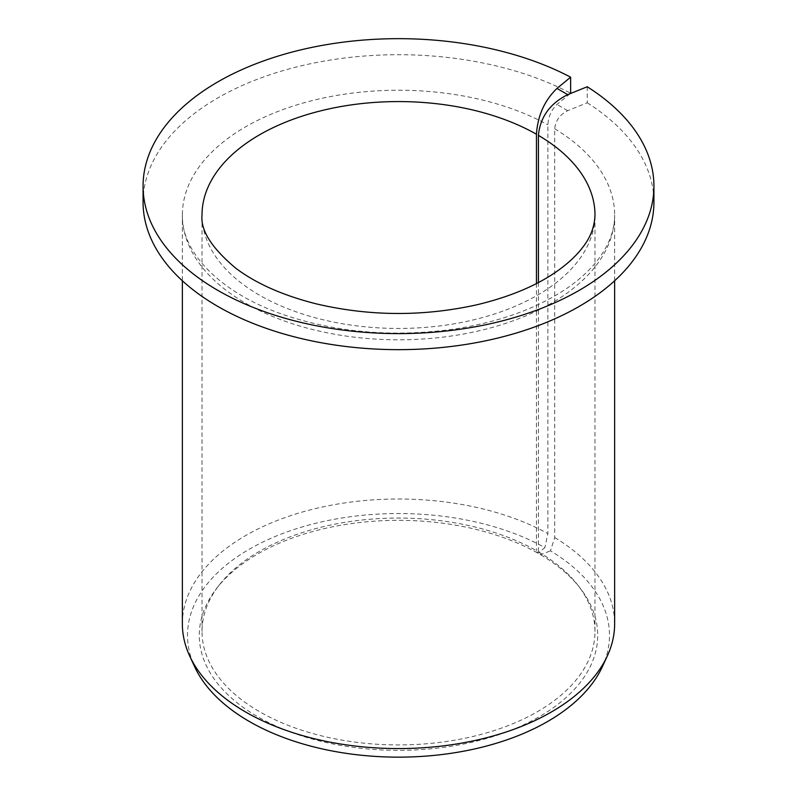 <?xml version="1.0" encoding="UTF-8"?>
<svg xmlns="http://www.w3.org/2000/svg" width="797" height="797" viewBox="0 0 797 797"><rect width="100%" height="100%" fill="white"/><g stroke="black" fill="none" stroke-linecap="round" stroke-linejoin="round"><path stroke-width="0.6" stroke-dasharray="3.98 2.99" d="M587.22 86.753L587.22 102.803L567.733 110.683C559.863 114.579 555.529 120.616 554.712 128.775L554.712 537.557L550.448 550.827A210.986 121.811 180 0 1 602.373 666.691M538.413 282.536L538.413 551.843L540.675 554.782L550.448 550.827M538.413 551.843A196.48 113.443 180 0 1 577.865 585.177A196.48 113.443 180 0 1 594.98 631.493A196.48 113.443 180 0 1 398.5 744.926A196.48 113.443 180 0 1 202.02 631.493A196.48 113.443 180 0 1 219.135 585.177A196.48 113.443 180 0 1 536.451 550.707L538.035 553.257L544.879 547.619A210.986 121.811 180 0 0 291.443 530.374A210.986 121.811 180 0 0 194.627 666.691M540.675 554.782A199.21 115.007 180 0 1 580.355 588.385A199.21 115.007 180 0 1 398.5 750.356A199.21 115.007 180 0 1 216.645 588.385A199.21 115.007 180 0 1 538.035 553.257M570.054 93.697L556.983 104.477C551.474 109.737 548.436 116.521 547.868 124.82L547.868 533.601L544.879 547.619M587.22 102.803A255.429 147.475 180 0 1 653.929 202.179M143.071 202.179A255.429 147.475 180 0 1 295.358 67.267A255.429 147.475 180 0 1 570.632 93.219M554.712 537.557A216.136 124.78 180 0 1 614.636 623.792M182.364 623.792A216.136 124.78 180 0 1 313.56 509.044A216.136 124.78 180 0 1 547.868 533.601M536.451 283.563L536.451 550.707M594.98 631.493L594.98 215.011A196.48 113.443 180 0 1 398.5 328.454A196.48 113.443 180 0 1 202.02 215.011L202.02 631.493M554.712 128.775A216.136 124.78 180 0 1 614.636 215.011A216.136 124.78 180 0 1 398.5 339.801A216.136 124.78 180 0 1 182.364 215.011A216.136 124.78 180 0 1 313.56 100.273A216.136 124.78 180 0 1 547.868 124.82M567.733 110.683L556.983 104.477M219.135 585.177L216.645 588.385M577.865 585.177L580.355 588.385M614.636 280.773L614.636 215.011C614.766 231.04 608.36 246.99 595.449 262.871C588.126 271.707 578.811 280.046 567.504 287.896C538.075 308.021 500.695 321.679 455.366 328.892C395.163 337.47 338.356 332.887 284.947 315.144C219.414 293.107 181.088 251.384 182.364 215.011L182.364 280.773"/><path stroke-width="1.2" d="M538.413 282.536L538.413 135.37C540.217 117.049 549.99 103.471 567.733 94.634L556.983 88.427C544.56 100.332 537.716 115.605 536.451 134.235L536.451 283.563M570.054 93.697L570.632 93.219L570.632 77.179A255.429 147.475 180 0 0 295.358 51.227A255.429 147.475 180 0 0 143.071 186.139A255.429 147.475 180 0 0 398.5 333.604A255.429 147.475 180 0 0 653.929 186.139A255.429 147.475 180 0 0 587.22 86.753L567.733 94.634M653.929 186.139L653.929 202.179A255.429 147.475 180 0 1 398.5 349.654A255.429 147.475 180 0 1 143.071 202.179L143.071 186.139M570.632 77.179L556.983 88.427M614.636 280.773L614.636 623.792A216.136 124.78 180 0 1 607.354 655.901A216.136 124.78 180 0 1 398.5 748.572A216.136 124.78 180 0 1 189.646 655.901A216.136 124.78 180 0 1 182.364 623.792L182.364 280.773M607.354 655.901L602.373 666.691A210.986 121.811 180 0 1 398.5 757.15A210.986 121.811 180 0 1 194.627 666.691L189.646 655.901M538.413 135.37A196.48 113.443 180 0 1 594.98 215.011C594.572 226.796 590.447 237.626 582.587 247.488C577.247 254.572 569.975 261.595 560.769 268.539C539.679 284.32 511.804 296.384 477.134 304.723C423.307 316.678 369.698 316.389 316.319 303.876C282.915 295.428 256.046 283.523 235.713 268.161C211.643 247.977 200.416 230.263 202.02 215.011A196.48 113.443 180 0 1 322.665 110.365A196.48 113.443 180 0 1 536.451 134.235"/></g></svg>

